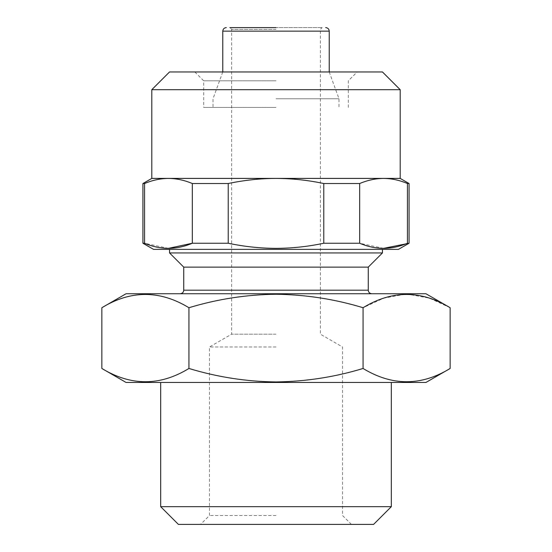 <?xml version="1.0" encoding="UTF-8"?>
<svg xmlns="http://www.w3.org/2000/svg" width="552" height="552" viewBox="0 0 552 552"><rect width="100%" height="100%" fill="white"/><g stroke="black" fill="none" stroke-linecap="round" stroke-linejoin="round"><path stroke-width="0.41" stroke-dasharray="2.76 2.07" d="M276 107.44L203.695 107.44L276 107.44M276 80.827L203.695 80.827L276 80.827M169.54 71.96L382.46 71.96M151.8 89.7L400.2 89.7M151.8 178.413L168.443 178.413C176.44 178.489 184.402 180.193 192.324 183.533L192.324 243.239L228.224 243.239L228.224 183.533C244.032 180.193 259.957 178.482 276 178.413L400.2 178.413M153.573 249.387L398.427 249.387M168.443 178.413L276 178.413C292.153 178.489 308.078 180.193 323.776 183.533L323.776 243.239C308.071 246.578 292.153 248.29 276 248.359C259.957 248.29 244.032 246.585 228.224 243.239M323.776 243.239L359.676 243.239L359.676 183.533C367.591 180.187 375.553 178.482 383.557 178.413C391.561 178.489 399.524 180.193 407.445 183.533L407.445 243.239L409.073 243.239M383.564 248.359L359.676 243.239M178.413 524.4L373.587 524.4M276 515.527L209.463 515.527L276 515.527M276 346.973L209.463 346.973L276 346.973M276 334.167L231.64 334.167L276 334.167M276 29.373L231.64 29.373L276 29.373M276 27.6L229.867 27.6L322.133 27.6L229.867 27.6L231.64 29.373L231.64 334.167L209.463 346.973L209.463 515.527L200.59 524.4M126.07 382.46L425.93 382.46M404.926 294.278L383.764 298.163L363.071 307.726C334.878 299.143 305.849 294.651 276 294.257C246.509 294.589 217.488 299.08 188.929 307.726L188.929 368.474C217.488 377.119 246.509 381.611 276 381.943C305.849 381.549 334.878 377.057 363.071 368.474C392.023 386.172 421.052 386.172 450.142 368.474M160.673 506.66L391.327 506.66M276 98.767L338.99 98.767L276 98.767M169.54 252.933L382.46 252.933M183.74 267.127L368.26 267.127M126.07 293.74L425.93 293.74M450.142 307.726L429.408 298.149L408.266 294.278M188.929 307.726C159.976 290.028 130.948 290.028 101.858 307.726M276 293.74L371.813 293.74L276 293.74M363.071 307.726L363.071 368.474M101.858 368.474C130.81 386.172 159.832 386.172 188.929 368.474M407.445 183.533L409.073 183.533M323.776 183.533L359.676 183.533M192.324 183.533L228.224 183.533M142.927 243.239L144.555 243.239L144.555 183.533L142.927 183.533M168.443 248.359L144.555 243.239M276 71.96L357.172 71.96L276 71.96M222.773 31.147L329.227 31.147M183.74 290.193L368.26 290.193M194.828 71.96L203.695 80.827L203.695 107.44M329.227 71.96L338.99 98.767L338.99 107.44M222.773 71.96L213.01 98.767L213.01 107.44M351.41 524.4L342.537 515.527L342.537 346.973L320.36 334.167L320.36 29.373L322.133 27.6M348.305 107.44L348.305 80.827L357.172 71.96"/><path stroke-width="0.83" d="M151.8 89.7L400.2 89.7L382.46 71.96L169.54 71.96L151.8 89.7L151.8 178.413L142.927 183.533L142.927 243.239L144.555 243.239C160.397 250.015 176.323 250.015 192.324 243.239L192.324 183.533C184.409 180.187 176.447 178.482 168.443 178.413C160.439 178.489 152.476 180.193 144.555 183.533L144.555 243.239M400.2 89.7L400.2 178.413L276 178.413C259.957 178.482 244.032 180.193 228.224 183.533L228.224 243.239L192.324 243.239L168.443 248.359M400.2 178.413L409.073 183.533L409.073 243.239L398.427 249.387L153.573 249.387L142.927 243.239M409.073 243.239L383.564 248.359M359.676 243.239C375.519 250.015 391.444 250.015 407.445 243.239L407.445 183.533C399.531 180.187 391.568 178.482 383.557 178.413C375.56 178.489 367.597 180.193 359.676 183.533L359.676 243.239L323.776 243.239L323.776 183.533C308.078 180.193 292.153 178.489 276 178.413L151.8 178.413M228.224 243.239C244.032 246.585 259.957 248.29 276 248.359C292.153 248.29 308.071 246.578 323.776 243.239M450.142 368.474L425.93 382.46L126.07 382.46L101.858 368.474L101.858 307.726C130.81 290.028 159.832 290.028 188.929 307.726C217.488 299.08 246.509 294.589 276 294.257C305.849 294.651 334.878 299.143 363.071 307.726C392.023 290.028 421.052 290.028 450.142 307.726L450.142 368.474C421.19 386.172 392.168 386.172 363.071 368.474C334.878 377.057 305.849 381.549 276 381.943C246.509 381.611 217.488 377.119 188.929 368.474C159.976 386.172 130.948 386.172 101.858 368.474M391.327 506.66L160.673 506.66L178.413 524.4L373.587 524.4L391.327 506.66L391.327 382.46M276 27.6L229.867 27.6M382.46 249.387L382.46 252.933L169.54 252.933L183.74 267.127L183.74 290.193C183.547 292.332 182.367 293.512 180.187 293.74M382.46 252.933L368.26 267.127L183.74 267.127M450.142 307.726L425.93 293.74L126.07 293.74L101.858 307.726M408.266 294.278L404.926 294.278M188.929 307.726L188.929 368.474M363.071 307.726L363.071 368.474M409.073 183.533L407.445 183.533M168.443 178.413C160.432 178.482 152.469 180.187 144.555 183.533L142.927 183.533M228.224 183.533L192.324 183.533M359.676 183.533L323.776 183.533M325.68 27.6C327.853 27.828 329.04 29.014 329.227 31.147L222.773 31.147L222.773 71.96M368.26 267.127L368.26 290.193L183.74 290.193M329.227 31.147L329.227 71.96M368.26 290.193C368.453 292.332 369.633 293.512 371.813 293.74M169.54 249.387L169.54 252.933M222.773 31.147C222.96 29.014 224.147 27.828 226.32 27.6M160.673 382.46L160.673 506.66"/></g></svg>
